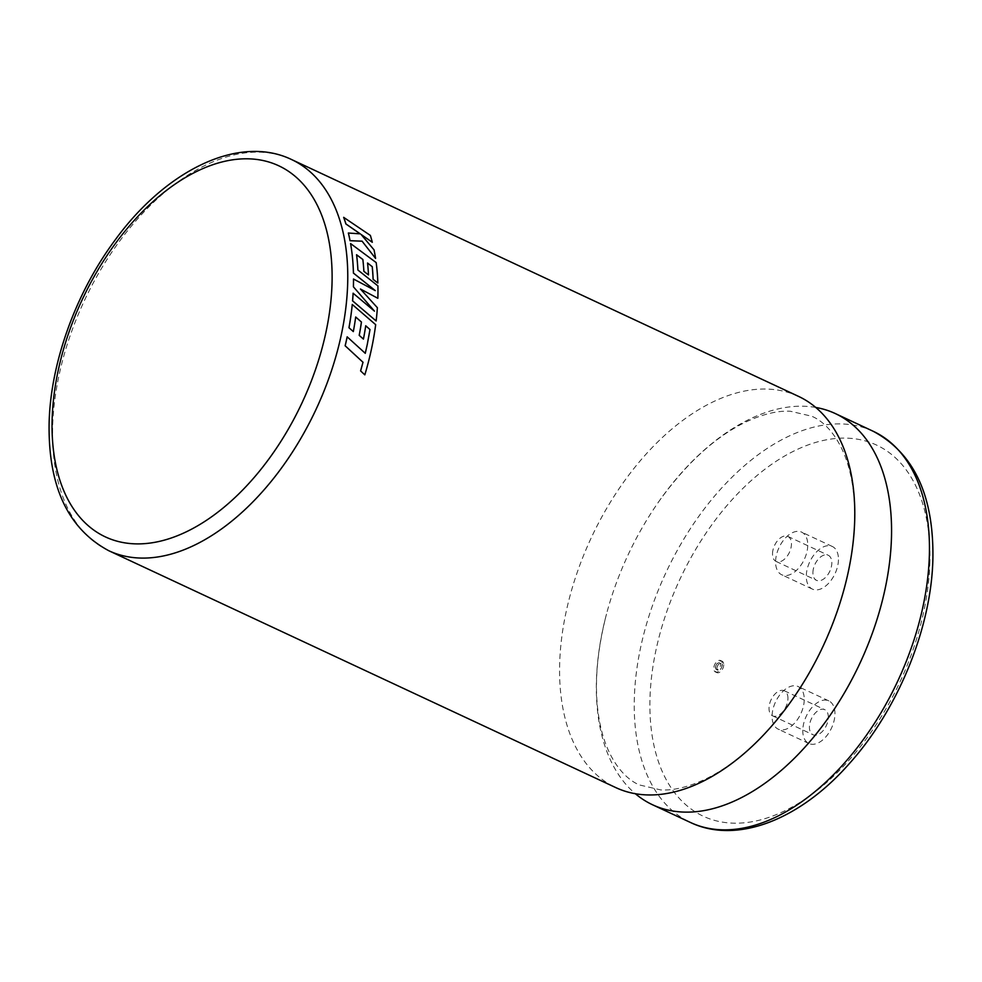 <?xml version="1.0" encoding="UTF-8"?>
<svg xmlns="http://www.w3.org/2000/svg" width="982" height="982" viewBox="0 0 982 982"><rect width="100%" height="100%" fill="white"/><g stroke="black" fill="none" stroke-linecap="round" stroke-linejoin="round"><path stroke-width="0.74" stroke-dasharray="4.91 3.68" d="M798.562 396.397A215.893 127.967 -65 0 0 711.484 402.645A215.893 127.967 -65 0 0 559.63 665.059A215.893 127.967 -65 0 0 615.8 787.601M720.543 665.01A3.67 2.173 -65 0 0 719.585 662.924A3.67 2.173 -65 0 0 716.97 663.93A3.67 2.173 -65 0 0 715.534 667.49A3.67 2.173 -65 0 0 716.479 669.577A3.67 2.173 -65 0 0 719.094 668.558A3.67 2.173 -65 0 0 720.543 665.01M716.946 668.153A3.67 2.173 115 0 1 718.394 664.593A3.67 2.173 115 0 1 720.997 663.587A3.67 2.173 115 0 1 721.954 665.673A3.67 2.173 115 0 1 720.506 669.221A3.67 2.173 115 0 1 717.903 670.227A3.67 2.173 115 0 1 716.946 668.153M723.746 664.777A6.285 3.719 115 0 1 721.267 670.878A6.285 3.719 115 0 1 716.786 672.596A6.285 3.719 115 0 1 715.154 669.037A6.285 3.719 115 0 1 717.633 662.936A6.285 3.719 115 0 1 722.114 661.217A6.285 3.719 115 0 1 723.746 664.777M722.335 664.127A6.285 3.719 115 0 1 719.855 670.215A6.285 3.719 115 0 1 715.375 671.946A6.285 3.719 115 0 1 713.742 668.374A6.285 3.719 115 0 1 716.222 662.285A6.285 3.719 115 0 1 720.69 660.555A6.285 3.719 115 0 1 722.335 664.127M828.329 717.511A13.834 8.2 -65 0 0 824.733 709.655A13.834 8.2 -65 0 0 814.864 713.46A13.834 8.2 -65 0 0 809.413 726.876A13.834 8.2 -65 0 0 813.01 734.732A13.834 8.2 -65 0 0 822.879 730.927A13.834 8.2 -65 0 0 828.329 717.511M787.932 698.632A13.834 8.2 -65 0 0 784.336 690.776A13.834 8.2 -65 0 0 774.467 694.581A13.834 8.2 -65 0 0 769.016 707.997A13.834 8.2 -65 0 0 772.613 715.853A13.834 8.2 -65 0 0 782.482 712.06A13.834 8.2 -65 0 0 787.932 698.632M802.785 730.154A23.531 13.944 -65 0 0 808.91 743.509A23.531 13.944 -65 0 0 825.678 737.04A23.531 13.944 -65 0 0 834.946 714.233A23.531 13.944 -65 0 0 828.833 700.878A23.531 13.944 -65 0 0 812.065 707.335A23.531 13.944 -65 0 0 802.785 730.154M804.246 699.884A23.531 13.944 115 0 1 794.978 722.703A23.531 13.944 115 0 1 778.21 729.16A23.531 13.944 115 0 1 772.085 715.817A23.531 13.944 115 0 1 781.365 692.997A23.531 13.944 115 0 1 798.133 686.528A23.531 13.944 115 0 1 804.246 699.884M812.912 572.481A13.834 8.2 115 0 1 818.374 559.065A13.834 8.2 115 0 1 828.231 555.26A13.834 8.2 115 0 1 831.828 563.116A13.834 8.2 115 0 1 826.378 576.532A13.834 8.2 115 0 1 816.521 580.337A13.834 8.2 115 0 1 812.912 572.481M772.515 553.615A13.834 8.2 115 0 1 777.977 540.186A13.834 8.2 115 0 1 787.834 536.381A13.834 8.2 115 0 1 791.443 544.237A13.834 8.2 115 0 1 785.981 557.666A13.834 8.2 115 0 1 776.124 561.458A13.834 8.2 115 0 1 772.515 553.615M365.255 353.299L347.162 336.838M365.697 325.779L365.697 325.779A215.893 127.967 -65 0 1 363.389 339.109M353.287 331.597A215.893 127.967 -65 0 0 355.656 317.014L355.68 317.051M364.788 374.854A215.893 127.967 -65 0 0 371.712 347.726A215.893 127.967 -65 0 0 375.64 324.686L352.219 304.481M377.812 298.307A215.893 127.967 -65 0 0 377.861 296.147A215.893 127.967 -65 0 0 377.886 285.909L357.865 270.05A215.893 127.967 -65 0 0 356.54 254.755L356.589 254.792M376.106 320.991A215.893 127.967 -65 0 0 377.333 307.71L360.492 289.076M374.265 310.975L353.103 293.213M815.784 407.456A215.893 127.967 -65 0 0 748.247 419.817A215.893 127.967 -65 0 0 659.56 500.525A215.893 127.967 -65 0 0 606.471 614.167A215.893 127.967 -65 0 0 596.393 682.245A215.893 127.967 -65 0 0 635.342 793.714M838.456 559.838A23.531 13.944 115 0 1 829.189 582.645A23.531 13.944 115 0 1 812.421 589.114A23.531 13.944 115 0 1 806.296 575.759A23.531 13.944 115 0 1 815.563 552.94A23.531 13.944 115 0 1 832.331 546.483A23.531 13.944 115 0 1 838.456 559.838M807.756 545.489A23.531 13.944 115 0 1 798.489 568.308A23.531 13.944 115 0 1 781.721 574.765A23.531 13.944 115 0 1 775.596 561.422A23.531 13.944 115 0 1 784.864 538.602A23.531 13.944 115 0 1 801.631 532.134A23.531 13.944 115 0 1 807.756 545.489M375.099 290.512L353.495 279.023M377.8 283.062A215.893 127.967 -65 0 0 376.143 262.611L350.549 243.597M368.446 274.948A215.893 127.967 -65 0 0 367.513 263.041L367.563 263.078M360.173 233.839L348.352 233.029M372.264 242.321A215.893 127.967 -65 0 0 370.337 235.447L343.675 217.366M375.541 258.426A215.893 127.967 -65 0 0 374.007 249.894L361.216 234.588M108.781 550.718A215.893 127.967 115 0 1 52.598 428.189A215.893 127.967 115 0 1 137.676 218.814A215.893 127.967 115 0 1 291.544 159.526M873.219 431.282A215.893 127.967 -65 0 0 719.352 490.57A215.893 127.967 -65 0 0 634.286 699.945A215.893 127.967 -65 0 0 690.456 822.474M929.905 561.336A204.821 121.4 115 0 1 785.846 810.297A204.821 121.4 115 0 1 649.937 699.97A204.821 121.4 115 0 1 793.996 451.008A204.821 121.4 115 0 1 929.905 561.336M791.566 700.645C764.855 737.654 736.598 763.591 706.782 778.444C689.327 786.803 674.008 790.633 660.8 789.933L639.429 784.949C624.982 779.021 606.741 759.442 599.621 721.782C593.779 690.604 596.062 654.736 606.471 614.167M844.655 587.003C855.064 546.434 857.347 510.566 851.504 479.388C844.385 441.728 826.144 422.15 811.697 416.221L790.326 411.237C777.13 410.537 761.799 414.367 744.356 422.726C714.528 437.579 686.271 463.516 659.56 500.525M720.997 663.587L719.585 662.924M716.786 672.596L715.375 671.946M784.336 690.776L824.733 709.655M808.91 743.509L778.21 729.16M787.834 536.381L828.231 555.26M812.421 589.114L781.721 574.765M832.331 546.483L801.631 532.134M776.124 561.458L816.521 580.337M828.833 700.878L798.133 686.528M772.613 715.853L813.01 734.732M722.114 661.217L720.69 660.555M717.903 670.227L716.479 669.577"/><path stroke-width="1.47" d="M702.879 781.353A215.893 127.967 -65 0 0 791.566 700.645A215.893 127.967 -65 0 0 844.655 587.003A215.893 127.967 -65 0 0 854.733 518.926A215.893 127.967 -65 0 0 798.562 396.397L291.544 159.526A215.893 127.967 115 0 1 347.714 282.055A215.893 127.967 115 0 1 262.648 491.43A215.893 127.967 115 0 1 108.781 550.718L615.8 787.601A215.893 127.967 -65 0 0 702.879 781.353M360.59 370.901L364.825 374.854L360.59 370.901L362.996 362.284L345.136 345.774A215.893 127.967 -65 0 0 347.162 336.838L365.279 353.324L367.415 343.81L365.255 353.324M369.981 329.571L367.378 343.823L370.018 329.559L365.697 325.779M364.825 374.854A215.954 127.991 -65 0 0 371.748 347.726A215.954 127.991 -65 0 0 375.676 324.674L352.256 304.469A215.893 127.967 -65 0 1 348.954 327.743L353.324 331.597A215.954 127.991 -65 0 0 355.693 317.002L361.413 322.035A215.893 127.967 -65 0 1 359.191 335.353L363.426 339.097A215.954 127.991 -65 0 0 365.734 325.766L370.018 329.559M374.4 311.134L353.41 286.805L374.449 311.122L353.103 293.213A215.893 127.967 -65 0 1 352.55 300.836L376.143 320.979A215.954 127.991 -65 0 0 377.37 307.697L360.419 289.003L377.849 298.295A215.954 127.991 -65 0 0 377.923 285.897L357.902 270.025A215.954 127.991 -65 0 0 356.576 254.731L362.874 259.481A215.893 127.967 -65 0 1 363.856 271.351L368.495 274.923A215.954 127.991 -65 0 0 367.55 263.016L372.215 266.65A215.893 127.967 -65 0 1 373.099 279.354L377.849 283.037A215.954 127.991 -65 0 0 376.18 262.587L350.586 243.573A215.893 127.967 -65 0 1 353.225 268.037A215.893 127.967 -65 0 1 353.41 273.094L375.247 290.635M353.532 278.998A215.954 127.991 -65 0 1 353.41 286.805A215.893 127.967 -65 0 0 353.434 284.731A215.893 127.967 -65 0 0 353.495 279.023L375.284 290.611L353.459 273.07A215.954 127.991 -65 0 0 353.262 268.012A215.954 127.991 -65 0 0 350.586 243.573M635.342 793.714A215.893 127.967 -65 0 0 652.564 804.774A215.893 127.967 -65 0 0 739.655 798.526A215.893 127.967 -65 0 0 891.509 536.111A215.893 127.967 -65 0 0 835.326 413.569A215.893 127.967 -65 0 0 815.784 407.456M367.513 263.041L372.215 266.65M356.54 254.755L362.837 259.506A215.954 127.991 -65 0 1 363.892 271.327L368.495 274.923M343.712 217.329A215.954 127.991 -65 0 1 345.922 223.933L360.271 233.851L348.352 233.029A215.893 127.967 -65 0 1 350.022 240.713L362.088 241.204L375.578 258.401A215.954 127.991 -65 0 0 374.044 249.87L361.081 234.44L372.301 242.284A215.954 127.991 -65 0 0 370.374 235.422L343.675 217.366A215.893 127.967 -65 0 1 345.885 223.97L360.234 233.888M350.022 240.713L350.058 240.688A215.954 127.991 -65 0 0 348.389 232.992M362.088 241.204L375.578 258.401M350.058 240.688L362.125 241.167M361.081 234.44L372.301 242.284M360.419 289.003L377.849 298.295M373.099 279.354L373.135 279.33A215.954 127.991 -65 0 0 372.252 266.625M373.135 279.33L377.849 283.037M352.55 300.836L352.599 300.823A215.954 127.991 -65 0 0 353.139 293.188M352.599 300.823L376.143 320.979M345.136 345.774L345.173 345.774A215.954 127.991 -65 0 0 347.198 336.838M362.996 362.284L360.627 370.901M345.173 345.774L363.033 362.284M353.324 331.597L348.991 327.743A215.954 127.991 -65 0 0 352.256 304.469M359.191 335.353L359.228 335.341A215.954 127.991 -65 0 0 361.45 322.035L355.693 317.002M359.228 335.341L363.426 339.097M52.095 420.664A204.821 121.4 -65 0 0 188.004 530.992A204.821 121.4 -65 0 0 332.063 282.03A204.821 121.4 -65 0 0 196.155 171.703A204.821 121.4 -65 0 0 52.095 420.664M873.219 431.282C913.788 453.021 933.673 495.198 932.9 557.813C931.82 626.933 898.309 709.299 849.32 763.628C800.465 819.295 737.212 844.802 690.456 822.474A215.893 127.967 -65 0 0 844.324 763.186A215.893 127.967 -65 0 0 929.402 553.811A215.893 127.967 -65 0 0 873.219 431.282L835.326 413.569M291.544 159.526C238.663 134.055 165.136 170.598 114.415 240.995C75.295 293.9 50.168 364.126 49.1 424.187C48.327 486.802 68.212 528.979 108.781 550.718M690.456 822.474L652.564 804.774"/></g></svg>
